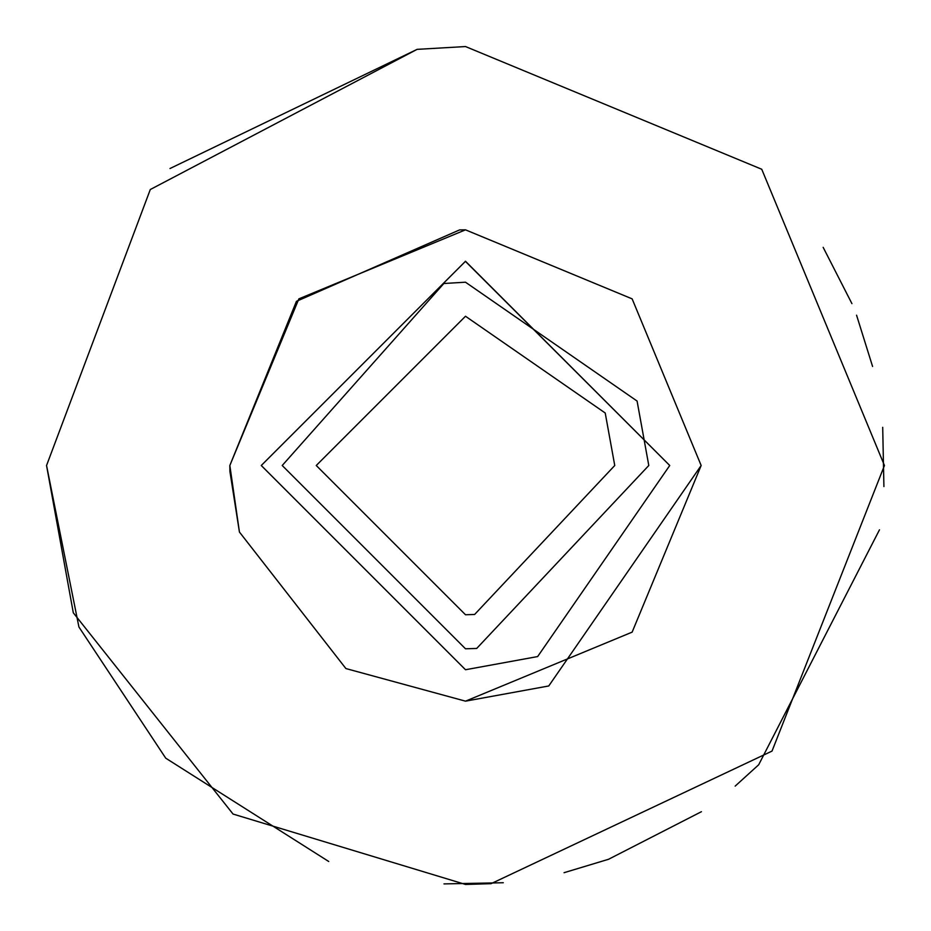 <?xml version="1.0" encoding="UTF-8"?>
<svg xmlns="http://www.w3.org/2000/svg" width="931" height="931" viewBox="0 0 931 931"><rect width="100%" height="100%" fill="white"/><g stroke="black" fill="none" stroke-linecap="round" stroke-linejoin="round"><path stroke-width="1.4" d="M637.083 401.052L648.791 465.5L476.695 648.453L465.5 648.791L282.209 465.5L443.866 283.49L465.5 282.209L637.083 401.052L465.5 282.209L443.866 283.49M605.22 413.015L614.751 465.5L474.612 614.472L465.5 614.751L316.249 465.5L465.5 316.249L605.22 413.015M239.43 532.032L229.91 471.423L229.841 465.5L298.863 298.863L465.5 229.841L632.137 298.863L701.159 465.5L548.755 685.961L465.5 701.159L345.89 668.551L239.43 532.032L229.841 465.5L296.442 301.318L459.577 229.91L465.5 229.841L632.137 298.863L701.159 465.5L632.137 632.137L465.5 701.159L345.89 668.551L239.43 532.032M648.791 465.5L476.695 648.453L465.5 648.791L282.209 465.5M73.305 612.807L46.55 465.5L150.298 189.517L417.123 49.355L465.5 46.55L761.744 169.256L884.45 465.5L772.02 751.084L491.079 883.67L465.5 884.45L233.053 814.055L73.305 612.807M169.977 168.534L417.123 49.355L465.5 46.55L761.744 169.256L884.45 465.5M465.325 261.262L669.738 465.5L537.653 656.564L465.5 669.738L261.262 465.5L465.5 261.262L669.738 465.5M46.55 465.5L78.926 627.005L165.741 758.183L328.748 861.501M443.982 883.903L503.287 882.739M564.058 872.696L608.548 859.278L701.439 811.692M735.176 786.113L758.684 764.77L879.481 529.809M883.915 486.564L882.704 427.329M872.58 366.465L856.567 315.202M851.923 303.634L823.155 247.332"/></g></svg>
